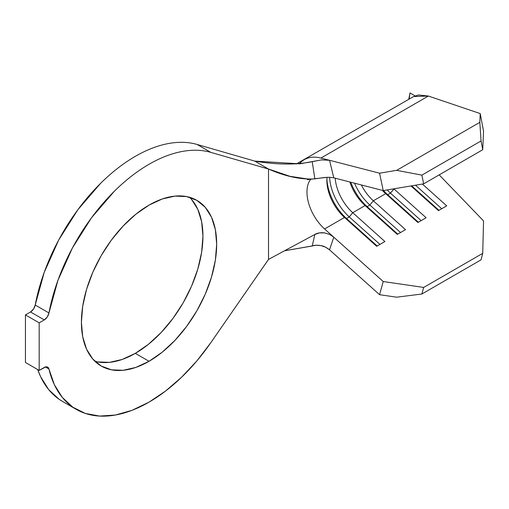 <?xml version="1.0" encoding="UTF-8"?>
<svg xmlns="http://www.w3.org/2000/svg" width="509" height="509" viewBox="0 0 509 509"><rect width="100%" height="100%" fill="white"/><g stroke="black" fill="none" stroke-linecap="round" stroke-linejoin="round"><path stroke-width="0.76" d="M191.543 199.42L197.791 209.314L201.64 221.739L202.938 236.227L201.64 252.209L197.791 269.083L191.543 286.192L183.132 302.887L172.882 318.513L161.188 332.479L148.501 344.249L135.311 353.367L149.042 361.295A95.647 55.22 -60 0 1 101.221 366.035A95.647 55.22 -60 0 1 86.555 289.392A95.647 55.22 -60 0 1 149.042 205.108L162.237 198.987L174.924 196.111L186.612 196.576L196.862 200.368L205.273 207.348L211.521 217.241L215.371 229.667L216.675 244.155L215.371 260.144L211.521 277.011L205.273 294.119L196.862 310.814L186.612 326.441L174.924 340.406L162.237 352.177L149.042 361.295L135.846 367.415L123.159 370.291L111.465 369.827L101.221 366.035L92.81 359.055L86.555 349.161L82.706 336.735L81.408 322.248L82.706 306.265L86.555 289.392L92.81 272.283L101.221 255.588L111.465 239.962L123.159 225.996L135.846 214.225L149.042 205.108A95.647 55.22 -60 0 1 196.862 200.368A95.647 55.22 -60 0 1 211.521 277.011A95.647 55.22 -60 0 1 149.042 361.295L135.311 353.367A95.647 55.22 120 0 0 195.768 275.369A95.647 55.22 120 0 0 189.501 197.263M326.943 177.317L309.981 179.327L289.958 176.318L268.51 169.033L210.834 152.382C204.014 150.416 196.671 149.799 188.814 150.537C180.949 151.275 172.799 153.349 164.369 156.753C155.939 160.15 147.483 164.782 139.002 170.642C130.514 176.496 122.262 183.405 114.239 191.365L91.588 217.667L72.431 247.947L57.924 280.37L48.947 312.959L35.216 305.031L33.518 309.071L30.546 311.972L44.277 319.9L39.18 322.84L25.45 314.912L30.546 311.972A6.795 3.926 120 0 0 35.216 305.031L44.194 272.442L58.7 240.019L77.858 209.74L100.508 183.437C108.532 175.478 116.784 168.568 125.265 162.708C133.752 156.855 142.208 152.223 150.639 148.819C159.069 145.421 167.213 143.347 175.077 142.609C182.941 141.871 190.283 142.488 197.104 144.454A145.65 84.093 120 0 0 35.216 305.031L48.947 312.959A145.65 84.093 -60 0 1 210.834 152.382L197.104 144.454L254.78 161.105L268.51 169.033C285.333 176.445 300.774 179.728 314.842 178.875L312.24 161.684C295.78 165.005 276.629 164.814 254.78 161.105L268.51 169.033L268.51 259.418L210.834 342.665A145.65 84.093 -60 0 1 149.042 402.129A145.65 84.093 -60 0 1 76.216 409.344A145.65 84.093 -60 0 1 48.947 369.019L45.409 366.97L48.947 369.019L54.361 384.67L62.397 397.516L72.825 407.194L85.372 413.442L99.681 416.076L115.352 415.032L131.958 410.343L149.042 402.129L165.54 391.065L181.611 377.22L196.843 360.945L210.834 342.665L268.51 259.418L268.51 169.033L210.834 152.382L197.104 144.454L254.78 161.105L299.871 163.828L321.669 159.871L329.508 160.278L320.931 158.064A53.407 30.833 -120 0 0 304.656 159.444M329.508 249.811L325.633 247.209L321.02 245.605L316.184 245.236L284.83 250.74L312.24 245.993L314.842 234.471L319.563 232.874L324.691 232.899L329.616 234.439L333.751 237.162L324.589 228.948A33.988 19.622 60 0 1 310.713 179.302A33.988 19.622 60 0 0 324.589 228.948L333.783 237.188L329.533 249.836L379.574 294.698L383.232 281.528L333.783 237.188L383.232 281.528L423.685 287.432L482.729 253.348L483.55 220.919L439.191 174.88L483.55 220.919L482.729 253.348L423.685 287.432L421.859 294.017L481.062 259.838L482.729 253.348L481.062 259.838L421.859 294.017L396.67 297.192L379.574 294.698L329.508 249.811C326.479 247.444 323.762 246.07 321.357 245.682C317.476 244.988 314.435 245.09 312.24 245.993L314.842 234.471L268.51 259.418L314.842 234.471C317.457 232.931 320.74 232.409 324.691 232.899L329.616 234.439L333.783 237.188L329.508 249.811M299.317 163.873A53.407 30.833 60 0 1 304.293 159.648A53.407 30.833 60 0 1 320.931 158.064L428.368 96.036L480.21 113.571L479.828 122.332L481.062 140.948L482.729 149.741L481.062 140.948L421.859 175.134L481.062 140.948L479.828 122.332L396.67 170.343L421.859 175.134L423.685 183.832L482.729 149.741L423.685 183.832L383.232 190.595L379.574 173.2L396.67 170.343L479.828 122.332L480.21 113.571L483.55 131.15L482.729 149.741L483.55 131.15L480.21 113.571L428.368 96.036L418.322 94.967L412.888 96.952M413.601 96.551L428.368 96.036L320.931 158.064L379.574 173.2L329.533 160.284L333.783 177.832L383.232 190.595L333.681 177.806M394.201 188.763L393.941 188.915A33.988 19.622 60 0 1 393.839 188.82A33.988 19.622 -120 0 0 393.941 188.915L426.109 217.757L417.87 222.516L385.701 193.668L373.339 200.807A33.988 19.622 60 0 1 361.32 184.939A33.988 19.622 -120 0 0 373.339 200.807L405.514 229.648L397.274 234.407L365.099 205.56L352.743 212.698A33.988 19.622 60 0 1 335.202 178.195A33.988 19.622 -120 0 0 352.743 212.698L384.912 241.54L376.673 246.299L344.504 217.458L324.589 228.948L344.504 217.458A33.988 19.622 60 0 1 326.873 180.53A33.988 19.622 60 0 1 327.045 177.31A33.988 19.622 -120 0 0 344.504 217.458L346.514 218.501A37.87 21.862 60 0 1 326.912 179.009A37.87 21.862 -120 0 0 346.514 218.501L344.504 217.458L376.673 246.299L384.912 241.54L352.743 212.698L349.263 216.917L346.514 218.501L349.263 216.917A37.87 21.862 60 0 1 329.654 177.297A37.87 21.862 -120 0 0 349.263 216.917L352.743 212.698L365.099 205.56A33.988 19.622 60 0 1 349.823 181.974A33.988 19.622 -120 0 0 365.099 205.56L367.116 206.609A37.87 21.862 60 0 1 350.765 182.216A37.87 21.862 -120 0 0 367.116 206.609L365.099 205.56L397.274 234.407L405.514 229.648L373.339 200.807L369.865 205.025L367.116 206.609L369.865 205.025A37.87 21.862 60 0 1 354.525 183.183A37.87 21.862 -120 0 0 369.865 205.025L373.339 200.807L385.701 193.668A33.988 19.622 60 0 1 382.367 190.372A33.988 19.622 -120 0 0 385.701 193.668L387.712 194.718A37.87 21.862 60 0 1 383.551 190.544A37.87 21.862 -120 0 0 387.712 194.718L385.701 193.668L417.87 222.516L426.109 217.757L393.941 188.915L390.46 193.134L387.712 194.718L390.46 193.134A37.87 21.862 60 0 1 387.19 189.933A37.87 21.862 -120 0 0 390.46 193.134L394.201 188.763M62.696 401.537L59.095 399.266L48.66 389.589L40.631 376.743L37.691 369.553A145.65 84.093 120 0 0 62.48 401.41L76.216 409.344M47.674 367.135A6.795 3.926 -60 0 0 44.277 367.473L39.18 370.412L39.18 322.84L44.277 319.9A6.795 3.926 -60 0 0 48.947 312.959L47.248 316.999L44.277 319.9L30.546 311.972L25.45 314.912L39.18 322.84L39.18 370.412L25.45 362.484L25.45 314.912L25.45 362.484L39.18 370.412L45.848 366.868L47.248 366.944L48.323 367.689L48.947 369.019A6.795 3.926 -60 0 0 47.674 367.135L47.636 367.11M94.846 361.212A95.647 55.22 120 0 0 135.311 353.367L122.115 359.488L109.429 362.363L97.734 361.899M329.87 177.304L329.361 177.291M422.375 184.048L446.711 205.865L438.472 210.618L410.96 185.957L438.472 210.618L446.711 205.865L422.375 184.048M379.937 244.415L349.263 216.917L379.937 244.415M377.188 246L346.514 218.501L377.188 246M400.532 232.524L369.865 205.025L400.532 232.524M397.784 234.108L367.116 206.609L397.784 234.108M421.134 220.632L390.46 193.134L421.134 220.632M418.385 222.217L387.712 194.718L418.385 222.217M441.729 208.741L415.478 185.2L441.729 208.741M438.981 210.325L411.673 185.842L438.981 210.325M329.533 160.284L333.783 177.832L329.622 177.297L324.697 177.463L314.842 178.875L312.24 161.684L321.344 159.902L329.533 160.284M396.67 297.192L379.574 294.698L383.232 281.528L423.685 287.432L421.859 294.017L396.67 297.192M383.232 190.595L379.574 173.2L396.67 170.343L421.859 175.134L423.685 183.832L383.232 190.595M415.051 95.864L409.955 92.924L409.223 99.07L409.955 92.924L415.051 95.864M296.136 164.057L413.181 96.786M307.328 179.632L309.981 179.327M408.695 99.37L409.751 94.61"/></g></svg>
